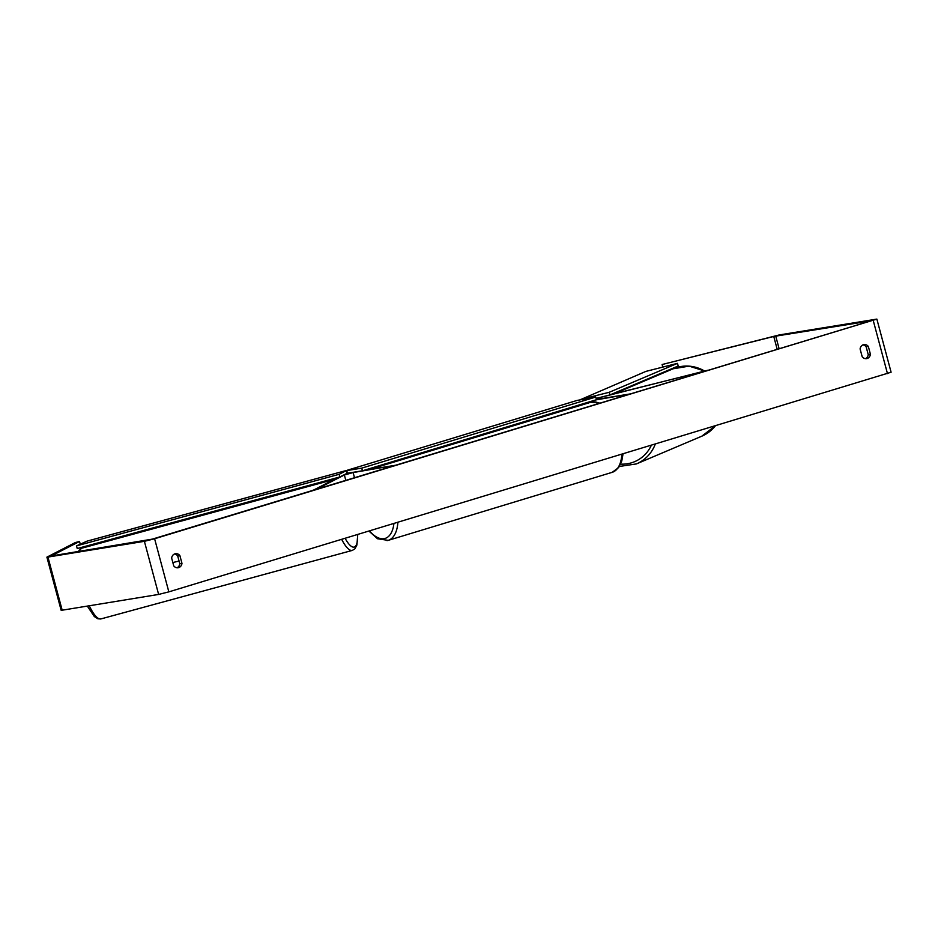 <?xml version="1.0" encoding="UTF-8"?>
<svg xmlns="http://www.w3.org/2000/svg" width="938" height="938" viewBox="0 0 938 938"><rect width="100%" height="100%" fill="white"/><g stroke="black" fill="none" stroke-linecap="round" stroke-linejoin="round"><path stroke-width="1.41" d="M708.096 370.322L610.439 394.71M595.583 399.975L630.594 393.866L596.427 399.447M596.181 398.498L708.061 370.182M313.151 490.293L337.844 477.512M363.358 470.513L395.625 465.236L353.122 472.564L344.363 474.991L316.212 489.355L313.116 490.14M344.445 474.64L352.911 472.342M662.791 367.039L662.122 364.519L773.756 336.461L871.05 320.831L152.425 539.104L51.156 556L79.531 541.484L75.403 542.516L46.9 557.137L61.134 610.251L62.178 610.204L47.944 557.078L46.9 557.137M865.469 358.668A5.511 4.772 80.7 0 0 868.248 354.634L866.149 346.814A5.511 4.772 80.7 0 0 862.878 344.914M174.433 554.018A5.511 4.772 -99.3 0 1 177.692 555.929L179.791 563.738A5.511 4.772 -99.3 0 1 177.012 567.783M171.642 558.063A5.511 4.772 -99.3 0 1 174.96 553.819A5.511 4.772 -99.3 0 1 175.5 553.701A5.511 4.772 -99.3 0 1 179.873 555.566L181.972 563.386A5.511 4.772 -99.3 0 1 178.126 567.76A5.511 4.772 -99.3 0 1 173.741 565.884L171.642 558.063M863.417 344.703A5.511 4.772 80.7 0 0 860.099 348.959L862.198 356.768A5.511 4.772 80.7 0 0 866.583 358.644A5.511 4.772 80.7 0 0 870.429 354.271L868.33 346.45A5.511 4.772 80.7 0 0 863.945 344.586A5.511 4.772 80.7 0 0 863.417 344.703M662.122 364.519L779.372 334.913L876.866 319.096L891.1 372.222L168.84 591.866L158.628 594.434L62.178 610.204M876.866 319.096L154.606 538.752L144.393 541.32L47.944 557.078M81.372 548.331L81.137 547.475M80.211 543.993L79.531 541.484M868.248 354.634L870.429 354.271M866.149 346.814L868.33 346.45M179.791 563.738L181.972 563.386M177.692 555.929L179.873 555.566M346.755 470.583L361.728 468.132L362.443 470.794L596.498 399.694L595.782 397.044L577.163 400.409L347.681 470.114L346.755 470.583L347.459 473.233L362.443 470.794M361.728 468.132L595.782 397.044M76.482 545.893L77.244 548.542L339.896 476.95L339.134 474.311L76.482 545.893L86.894 541.191L344.41 471.005L346.321 470.642L347.083 473.28L339.896 476.95M346.321 470.642L339.134 474.311M580.833 399.412L609.208 392.283L609.899 394.945L678.197 366.008L677.494 363.346L645.883 371.401L580.856 399.482M609.208 392.283L677.494 363.346M596.146 398.404L609.899 394.945M172.85 562.554L179.064 561.006M588.583 403.023L588.349 402.168M354.505 477.723L353.122 472.564M345.805 480.373L344.363 474.991M79.05 551.485A36.629 9.568 -105.2 0 1 81.723 548.214L77.924 551.673M81.723 548.214L333.096 479.717A36.629 9.568 74.8 0 0 331.642 480.678M341.678 539.373A36.629 9.568 74.8 0 0 352.36 550.395L100.987 618.904A36.629 9.568 -105.2 0 1 89.274 605.772M357.601 534.531A33.874 8.841 -105.2 0 1 345.114 538.33M887.465 373.594L873.231 320.468M168.84 591.866L154.606 538.752M779.126 348.748L775.714 336.027M777.203 349.335L773.756 336.461M158.628 594.434L144.393 541.32M599.405 403.34A36.629 18.232 -106.9 0 0 592.089 401.956A36.629 18.232 -106.9 0 0 590.905 402.226L600.156 403.117M369.513 530.92A33.874 16.861 -106.9 0 0 384.029 538.67A33.874 16.861 -106.9 0 0 393.913 523.498M397.888 522.302A36.629 18.232 73.1 0 1 388.203 540.358A36.629 18.232 73.1 0 1 387.019 540.64M368.939 531.084L377.545 538.764L388.203 540.358L612.197 472.33A36.629 18.232 -106.9 0 0 621.882 454.262M655.287 444.108A36.629 35.339 67 0 1 636.398 463.923L701.753 436.217A36.629 35.339 -113 0 0 715.295 425.887M620.616 464.122A33.874 32.678 -113 0 0 651.312 445.316M704.602 371.038A36.629 35.339 -113 0 0 673.167 368.775L689.113 366.137L704.696 371.026M587.505 403.258L587.305 402.484M333.096 479.717L333.811 479.576M352.36 550.395L354.939 548.777L356.897 545.013L357.753 534.484M100.987 618.904L97.951 618.822L94.339 616.559L87.328 606.089M369.302 469.539L590.905 402.226M623.043 453.91L621.777 460.968L618.67 467.523L612.197 472.33M701.753 436.217L715.331 425.875M636.398 463.923L619.385 466.456M614.144 393.784L673.167 368.775"/></g></svg>
